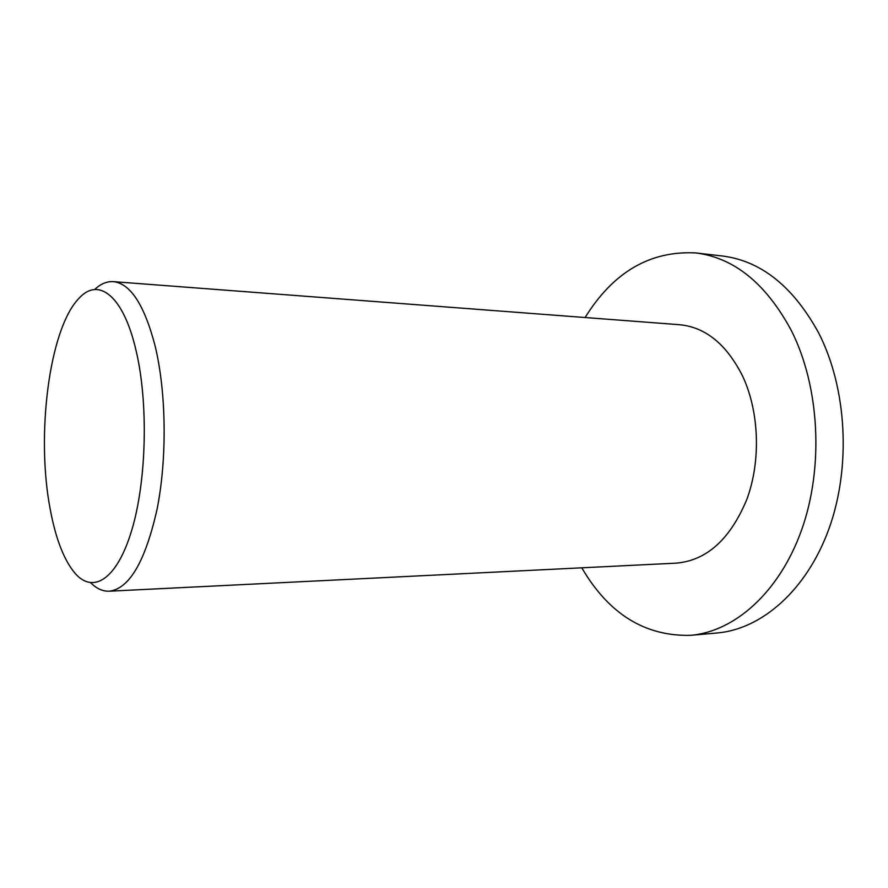 <?xml version="1.0" encoding="UTF-8"?>
<svg xmlns="http://www.w3.org/2000/svg" width="888" height="888" viewBox="0 0 888 888"><rect width="100%" height="100%" fill="white"/><g stroke="black" fill="none" stroke-linecap="round" stroke-linejoin="round"><path stroke-width="1.33" d="M585.103 317.527C613.231 272.15 650.06 250.605 695.582 252.914C734.232 257.664 766.233 283.694 791.585 331.002C819.613 386.924 823.942 466.977 801.72 529.67C779.442 592.451 734.52 631.668 690.531 635.331C644.954 636.43 608.713 613.93 581.795 567.821M695.582 252.914L722.033 255.955C760.983 260.75 793.217 286.469 818.736 333.1C846.941 388.223 851.303 466.999 828.981 528.737C806.593 590.564 761.405 629.281 717.049 632.989L690.531 635.331M94.594 289.577C100.599 283.883 106.838 281.241 113.309 281.64C130.492 283.483 144.444 305.006 155.178 346.209C166.322 392.463 167.188 458.164 157.143 508.857C145.399 561.316 129.426 588.766 109.213 591.208C102.742 591.441 96.57 588.633 90.709 582.783M113.309 281.64L679.642 324.719C705.56 327.206 726.528 344.3 742.557 376.001C759.251 411.455 761.083 460.717 746.93 499.156C730.391 539.049 706.904 560.372 676.49 563.125L109.213 591.208M50.272 509.568C35.897 435.62 49.04 329.193 78.854 298.457C98.346 276.557 123.532 295.371 136.186 351.06C148.474 403.319 146.553 480.763 131.846 529.903C117.205 579.298 93.351 594.216 75.214 573.493C64.091 560.339 55.778 539.027 50.272 509.568"/></g></svg>
